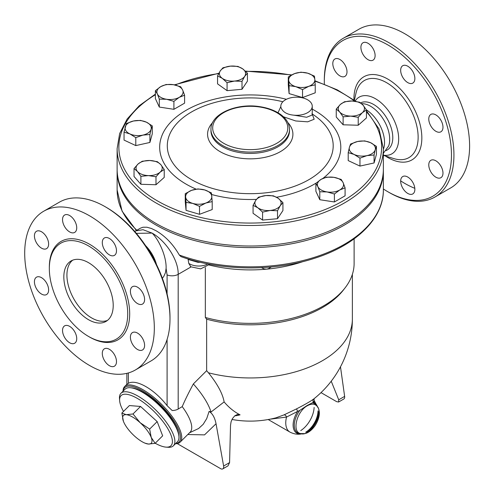 <?xml version="1.0" encoding="UTF-8"?>
<svg xmlns="http://www.w3.org/2000/svg" width="494" height="494" viewBox="0 0 494 494"><rect width="100%" height="100%" fill="white"/><g stroke="black" fill="none" stroke-linecap="round" stroke-linejoin="round"><path stroke-width="0.74" d="M366.363 109.822A27.059 15.623 60 0 1 383.363 149.318M361.478 103.586L364.344 103.864A27.059 15.623 60 0 1 370.568 106.253A27.059 15.623 60 0 1 388.661 145.983L383.363 153.307M360.601 102.876A27.059 15.623 60 0 1 373.649 104.475A27.059 15.623 60 0 1 391.328 128.317A27.059 15.623 60 0 1 387.185 150.003L386.129 150.614M355.254 100.875A32.734 18.902 60 0 1 375.52 98.763A32.734 18.902 60 0 1 398.325 134.059A32.734 18.902 60 0 1 383.363 155.165M324.348 84.134A89.908 51.913 60 0 1 324.311 81.646A89.908 51.913 60 0 1 387.889 44.935A89.908 51.913 60 0 1 451.467 155.054A89.908 51.913 60 0 1 387.889 191.758A89.908 51.913 60 0 1 383.363 188.961M362.991 42.768A10.041 5.798 60 0 1 373.032 48.566A10.041 5.798 60 0 1 373.032 60.157A10.041 5.798 60 0 1 362.991 54.359A10.041 5.798 60 0 1 362.991 42.768M332.802 63.596A10.041 5.798 60 0 1 334.883 58.996A10.041 5.798 60 0 1 342.62 61.688A10.041 5.798 60 0 1 346.998 71.791A10.041 5.798 60 0 1 344.923 76.385A10.041 5.798 60 0 1 337.186 73.699A10.041 5.798 60 0 1 332.802 63.596M412.786 193.932A10.041 5.798 60 0 1 402.746 188.134A10.041 5.798 60 0 1 402.746 176.543A10.041 5.798 60 0 1 412.786 182.342A10.041 5.798 60 0 1 412.786 193.932M442.976 173.104A10.041 5.798 60 0 1 440.895 177.698A10.041 5.798 60 0 1 433.158 175.012A10.041 5.798 60 0 1 428.78 164.91A10.041 5.798 60 0 1 430.854 160.315A10.041 5.798 60 0 1 438.592 163.001A10.041 5.798 60 0 1 442.976 173.104M440.895 120.203A10.041 5.798 60 0 1 440.895 131.799A10.041 5.798 60 0 1 430.854 126.001A10.041 5.798 60 0 1 430.854 114.41A10.041 5.798 60 0 1 440.895 120.203M407.766 66.215A10.041 5.798 60 0 1 414.324 75.063A10.041 5.798 60 0 1 412.786 83.109A10.041 5.798 60 0 1 407.766 82.609A10.041 5.798 60 0 1 401.208 73.767A10.041 5.798 60 0 1 402.746 65.721A10.041 5.798 60 0 1 407.766 66.215M387.889 191.758L389.124 192.475A91.656 52.92 -120 0 0 434.955 197.013A91.656 52.92 -120 0 0 449.003 123.562A91.656 52.92 -120 0 0 389.124 42.799A91.656 52.92 -120 0 0 343.293 38.26A91.656 52.92 -120 0 0 324.311 80.219L324.311 81.646M343.293 38.26L358.971 29.208A91.656 52.92 60 0 1 404.802 33.746A91.656 52.92 60 0 1 464.675 114.515A91.656 52.92 60 0 1 450.633 187.961L434.948 197.013M414.812 188.307A91.656 52.92 60 0 1 400.671 180.884M209.116 265.006A103.876 59.972 0 0 0 266.494 269.168A103.876 59.972 0 0 0 303.05 261.579M126.865 384.369L128.384 383.319C136.196 378.756 154.597 389.377 167.096 405.673L172.171 410.526A8.731 5.039 0 0 0 178.186 409.051L182.23 406.618C184.799 400.535 188.504 392.977 193.352 383.943L206.646 370.685L206.646 319.186L205.337 317.469L205.337 267.631M205.337 317.469A103.876 59.972 0 0 0 345.071 287.872A103.876 59.972 0 0 0 354.118 263.388L354.118 238.849M206.646 319.186A102.135 58.965 0 0 0 343.478 289.935L345.071 287.872M190.894 267.007L178.186 274.343C178.544 259.399 165.064 240.282 152.103 233.1L143.013 229.71L135.708 230.902L140.463 228.154L143.001 227.228L146.872 227.209L151.43 228.487L156.11 230.784C165.434 236.249 173.159 244.326 179.291 255.009L180.965 256.614C220.664 271.002 273.466 271.7 314.252 258.387C355.871 245.376 383.715 218.496 383.363 189.98A133.121 76.854 180 0 1 314.567 257.269A133.121 76.854 180 0 1 179.291 255.009M190.956 266.97L188.764 263.382L188.06 258.961M188.109 259.196A13.091 7.558 0 0 0 188.628 259.585A5.236 3.297 125 0 0 188.603 259.128M188.628 259.585L197.909 262.314L197.909 261.697M261.431 267.668L264.043 268.921L266.494 269.168L268.335 268.736L271.329 266.964M206.646 370.685L208.437 372.785C217.484 384.06 222.714 393.774 224.128 401.912A95.243 65.949 107.3 0 0 240.072 414.849L237.33 414.515L234.736 415.843L232.439 418.603L231.106 421.685L230.531 425.254L229.574 462.594L227.975 465.885L222.794 468.874A4.366 2.519 60 0 1 220.614 468.658L177.192 443.587M234.681 415.892A89.97 63.621 -105 0 0 240.072 414.849M208.437 372.785A102.135 58.965 0 0 0 352.376 318.982A102.135 102.135 0 0 1 313.925 398.831L313.851 398.886C310.775 401.196 305.008 404.524 296.554 408.871L283.927 414.917L276.016 417.813A102.135 102.135 0 0 1 231.976 419.468M321.007 392.625L336.655 401.665L338.6 402.017L338.723 399.794L331.233 381.207M338.6 402.017L343.775 399.029A4.366 2.519 -120 0 0 344.633 396.386L340.483 366.807M187.769 434.529L204.535 434.874L216.045 423.753C214.816 417.64 212.506 413.521 209.11 411.403L206.745 418.541L203.195 424.309L198.625 428.502L189.498 432.8M216.045 423.753L223.621 466.027A4.366 2.519 60 0 1 222.794 468.874M209.11 411.403L211.018 412.039L224.128 401.912M211.018 412.039A47.14 16.265 -134.9 0 0 193.352 383.943M175.45 443.736A39.279 13.554 -134.9 0 0 180.149 442.13L190.147 432.157A39.279 13.554 -134.9 0 0 182.23 406.618M269.86 419.215L286.539 417.066A2.618 1.748 65.8 0 0 283.927 414.917M268.193 419.53L289.916 432.071A20.075 11.59 -60 0 1 286.539 417.066L297.66 411.372L296.554 408.871M313.851 398.886A2.618 2.408 -128.2 0 0 313.468 402.246C314.981 401.184 314.95 400.961 313.375 401.579M317.414 406.667A17.611 10.164 -60 0 0 313.468 402.246L307.132 405.494L299.839 410.391L297.66 411.372A17.611 10.164 -60 0 0 293.331 427.668A17.611 10.164 -60 0 0 301.741 433.812M307.404 405.722C296.795 411.125 291.639 431.941 300.543 433.578C310.362 437.388 324.824 412.342 316.611 405.747C314.27 403.641 311.201 403.635 307.404 405.722C296.795 411.125 291.639 431.941 300.543 433.578C310.362 437.388 324.824 412.342 316.611 405.747C314.27 403.641 311.201 403.635 307.404 405.722M180.149 442.13A39.279 13.554 -134.9 0 0 162.001 404.753A39.279 13.554 -134.9 0 0 124.661 386.512A39.279 13.554 -134.9 0 0 123.049 391.205M123.191 391.063A38.409 13.252 45.1 0 1 161.205 405.543A38.409 13.252 45.1 0 1 175.598 443.587M130.762 387.784A36.229 12.498 45.1 0 1 160.674 406.074A36.229 12.498 45.1 0 1 178.896 436.029M120.981 393.267L125.044 389.216A37.099 12.801 45.1 0 1 160.309 406.439A37.099 12.801 45.1 0 1 177.445 441.747L173.388 445.798A37.099 12.801 -134.9 0 0 156.246 410.489A37.099 12.801 -134.9 0 0 120.981 393.267A37.099 12.801 -134.9 0 0 119.486 398.43L119.628 400.578A35.352 12.202 45.1 0 1 154.659 412.07A35.352 12.202 45.1 0 1 166.07 447.132A35.352 12.202 45.1 0 1 155.215 443.242M166.07 447.132L168.219 447.28A37.099 12.801 -134.9 0 0 173.388 445.798M123.494 411.44A35.352 12.202 45.1 0 1 119.628 400.578M121.857 413.07L129.391 405.555L140.537 406.457L157.172 421.592L162.656 435.825L155.122 443.34L148.379 444.05A19.643 6.78 -134.9 0 0 151.213 437.388A19.643 6.78 -134.9 0 0 140.154 422.703A19.643 6.78 -134.9 0 0 126.266 414.682A19.643 6.78 -134.9 0 0 123.438 421.351L121.857 413.07L126.266 414.682L133.003 413.972L140.154 422.703L149.633 429.107L151.213 437.388L155.122 443.34M123.574 421.697L123.438 421.351A19.643 6.78 -134.9 0 0 123.574 421.697A19.643 6.78 -134.9 0 0 134.492 436.035A19.643 6.78 -134.9 0 0 144.964 443.137A19.643 6.78 -134.9 0 0 148.379 444.05L144.964 443.137M140.537 406.457L133.003 413.972M157.172 421.592L149.633 429.107M136.35 233.359L152.103 233.1C159.136 240.004 166.626 256.868 166.095 268.403L167.096 274.942L167.096 293.93M166.095 268.403L165.428 272.781L163.668 276.628L162.365 278.264M145.613 245.672A26.188 15.123 60 0 1 156.487 264.506M146.131 246.438A27.059 15.623 60 0 1 156.079 263.673M169.998 318.982L169.998 317.556A89.908 51.913 -120 0 0 106.426 207.443A89.908 51.913 -120 0 0 106.426 207.437L105.191 206.727A91.656 52.92 60 0 1 169.998 318.982A91.656 52.92 60 0 1 151.016 360.941L135.337 369.994A91.656 52.92 60 0 1 43.682 317.074A91.656 52.92 60 0 1 43.682 211.241A91.656 52.92 60 0 1 89.513 215.779A91.656 52.92 60 0 1 149.392 296.548A91.656 52.92 60 0 1 135.337 369.994M43.682 211.241L59.36 202.188A91.656 52.92 60 0 1 105.191 206.727L106.426 207.443M109.39 254.879A10.041 5.798 60 0 1 102.832 246.031A10.041 5.798 60 0 1 104.37 237.984A10.041 5.798 60 0 1 109.39 238.485A10.041 5.798 60 0 1 115.948 247.327A10.041 5.798 60 0 1 114.41 255.373A10.041 5.798 60 0 1 109.39 254.879M132.478 298.265A10.041 5.798 60 0 1 132.478 286.674A10.041 5.798 60 0 1 142.519 292.473A10.041 5.798 60 0 1 142.519 304.063A10.041 5.798 60 0 1 132.478 298.265M130.397 337.174A10.041 5.798 60 0 1 132.478 332.579A10.041 5.798 60 0 1 140.216 335.272A10.041 5.798 60 0 1 144.6 345.374A10.041 5.798 60 0 1 142.519 349.968A10.041 5.798 60 0 1 134.782 347.276A10.041 5.798 60 0 1 130.397 337.174M104.37 348.807A10.041 5.798 60 0 1 114.41 354.606A10.041 5.798 60 0 1 114.41 366.196A10.041 5.798 60 0 1 104.37 360.404A10.041 5.798 60 0 1 104.37 348.807M69.635 326.355A10.041 5.798 60 0 1 76.193 335.204A10.041 5.798 60 0 1 74.656 343.244A10.041 5.798 60 0 1 69.635 342.75A10.041 5.798 60 0 1 63.078 333.901A10.041 5.798 60 0 1 64.615 325.861A10.041 5.798 60 0 1 69.635 326.355M46.541 282.963A10.041 5.798 60 0 1 46.541 294.56A10.041 5.798 60 0 1 36.507 288.762A10.041 5.798 60 0 1 36.507 277.171A10.041 5.798 60 0 1 46.541 282.963M48.622 244.055A10.041 5.798 60 0 1 46.541 248.655A10.041 5.798 60 0 1 38.81 245.963A10.041 5.798 60 0 1 34.426 235.86A10.041 5.798 60 0 1 36.507 231.266A10.041 5.798 60 0 1 44.238 233.952A10.041 5.798 60 0 1 48.622 244.055M74.656 232.421A10.041 5.798 60 0 1 64.615 226.629A10.041 5.798 60 0 1 64.615 215.032A10.041 5.798 60 0 1 74.656 220.83A10.041 5.798 60 0 1 74.656 232.421M88.525 245.926A55.433 32.005 60 0 1 124.735 294.77A55.433 32.005 60 0 1 116.238 339.187A55.433 32.005 60 0 1 60.811 307.188A55.433 32.005 60 0 1 60.805 243.184A55.433 32.005 60 0 1 88.525 245.926M88.525 319.698A34.92 20.161 60 0 1 65.714 288.928A34.92 20.161 60 0 1 71.062 260.949A34.92 20.161 60 0 1 105.982 281.105A34.92 20.161 60 0 1 105.982 321.427A34.92 20.161 60 0 1 88.525 319.698M72.674 260.177A34.92 20.161 -120 0 0 69.24 288.552A34.92 20.161 -120 0 0 91.612 317.914A34.92 20.161 -120 0 0 107.457 320.415M383.356 169.948A133.121 76.854 180 0 1 383.363 170.733A133.121 76.854 180 0 1 301.186 241.739A133.121 76.854 180 0 1 156.11 225.079A133.121 76.854 180 0 1 117.121 170.733A133.121 76.854 180 0 1 117.127 169.948M383.363 148.638L383.363 169.164A133.121 76.854 180 0 1 301.186 240.17A133.121 76.854 180 0 1 156.11 223.51A133.121 76.854 180 0 1 117.121 169.164L117.121 148.638A133.121 76.854 0 0 0 156.11 202.985A133.121 76.854 0 0 0 301.186 219.645A133.121 76.854 0 0 0 383.363 148.638L379.046 128.977L366.449 110.705M199.514 214.31L199.514 206.356L192.777 203.417A13.091 7.558 0 0 0 205.856 203.022A13.091 7.558 0 0 0 211.803 196.285A13.091 7.558 0 0 0 204.67 189.943A13.091 7.558 0 0 0 191.592 190.338L197.933 188.918L204.67 189.943L211.401 192.882L212.198 201.601L212.198 209.555L199.514 214.31L186.047 210.345L185.25 201.626L185.25 193.673L191.592 190.338A13.091 7.558 0 0 0 185.645 197.075A13.091 7.558 0 0 0 192.777 203.417L186.047 202.392L185.25 193.673M277.511 218.706L277.511 210.753L270.045 210.481A13.091 7.558 0 0 0 280.222 205.726A13.091 7.558 0 0 0 278.171 198.261A13.091 7.558 0 0 0 265.945 195.55A13.091 7.558 0 0 0 255.769 200.305L258.479 197.186L265.945 195.55L273.41 195.822L278.171 198.261L282.926 202.602L282.926 210.561L277.511 218.706L262.573 220.077L253.064 213.291L253.064 205.337L255.769 200.305A13.091 7.558 0 0 0 257.819 207.77A13.091 7.558 0 0 0 270.045 210.481L262.573 212.117L257.819 207.77L253.064 205.337M345.09 187.85L339.742 189.98A13.091 7.558 0 0 0 343.132 182.675L345.09 187.85L345.09 195.803L334.401 201.972L319.791 199.712L315.882 191.283L315.882 183.33L321.224 179.285A13.091 7.558 0 0 0 317.84 186.59A13.091 7.558 0 0 0 327.096 191.938A13.091 7.558 0 0 0 339.742 189.98L334.401 194.019L327.096 191.938L319.791 191.758L317.84 186.59L315.882 183.33M376.44 146.378L375.255 149.738A13.091 7.558 0 0 0 370.568 142.68L376.44 146.378L376.44 154.338L374.075 162.958L359.959 166.083L348.208 160.593L348.208 152.64L349.394 147.373A13.091 7.558 0 0 0 354.087 154.431A13.091 7.558 0 0 0 367.017 155.61A13.091 7.558 0 0 0 375.255 149.738L374.075 155.005L367.017 155.61L359.959 158.129L354.087 154.431L348.208 152.64M247.426 73.186L247.426 81.14L242.004 89.291L227.073 90.655L217.558 83.869L217.558 75.915L220.268 70.883L222.973 67.764L230.445 66.128L237.91 66.4L242.665 68.839A13.091 7.558 0 0 0 230.445 66.128A13.091 7.558 0 0 0 220.268 70.883A13.091 7.558 0 0 0 222.312 78.355A13.091 7.558 0 0 0 234.539 81.059A13.091 7.558 0 0 0 244.715 76.304A13.091 7.558 0 0 0 242.665 68.839L247.426 73.186L244.715 76.304L242.004 81.331L234.539 81.059L227.073 82.702L222.312 78.355L217.558 75.915M315.234 84.845L315.234 92.804L302.55 97.553L289.083 93.594L288.292 84.875L288.292 76.922L294.628 73.587L300.969 72.167L307.706 73.192L314.443 76.132L314.839 79.534A13.091 7.558 0 0 0 307.706 73.192A13.091 7.558 0 0 0 294.628 73.587A13.091 7.558 0 0 0 288.687 80.324A13.091 7.558 0 0 0 295.82 86.666A13.091 7.558 0 0 0 308.892 86.271A13.091 7.558 0 0 0 314.839 79.534L315.234 84.845L308.892 86.271L302.55 89.599L295.82 86.666L289.083 85.641L288.292 76.922M164.23 169.461L160.112 172.165A13.091 7.558 0 0 0 160.797 164.619A13.091 7.558 0 0 0 149.818 160.501A13.091 7.558 0 0 0 138.147 163.934L142.266 161.229L149.818 160.501L157.364 161.686L160.797 164.619L164.23 169.461L164.23 177.414L155.993 184.737L140.895 184.281L134.035 176.5L134.035 168.547L138.147 163.934A13.091 7.558 0 0 0 137.462 171.48L134.035 168.547M152.276 125.884L151.09 129.237A13.091 7.558 0 0 0 146.403 122.179A13.091 7.558 0 0 0 133.466 120.999L140.524 120.388L146.403 122.179L152.276 125.884L152.276 133.837L149.91 142.457L135.794 145.588L124.043 140.092L124.043 132.139L126.408 123.519L133.466 120.999A13.091 7.558 0 0 0 125.229 126.872A13.091 7.558 0 0 0 129.922 133.93L124.043 132.139M184.602 95.194L179.26 97.324A13.091 7.558 0 0 0 182.65 90.019A13.091 7.558 0 0 0 173.388 84.678L180.693 86.759L182.65 90.019L184.602 95.194L184.602 103.147L173.913 109.316L159.309 107.062L155.394 98.627L155.394 90.674L160.741 86.629L166.089 84.499L173.388 84.678A13.091 7.558 0 0 0 160.741 86.629A13.091 7.558 0 0 0 157.351 93.934L155.394 90.674M366.449 109.971L366.449 117.93L358.218 125.248L343.12 124.791L336.253 117.016L336.253 109.057L340.372 104.444A13.091 7.558 0 0 0 339.687 111.996A13.091 7.558 0 0 0 350.666 116.109A13.091 7.558 0 0 0 362.337 112.675A13.091 7.558 0 0 0 363.022 105.129L366.449 109.971L362.337 112.675L358.218 117.294L350.666 116.109L343.12 116.837L339.687 111.996L336.253 109.057M280.82 106.581L278.017 112.774M283.414 116.769L295.739 120.968L307.688 121.827L314.178 119.233L312.251 114.163M312.245 114.978L306.675 117.257L293.782 115.164C287.168 114.552 282.926 112.107 281.067 107.822L280.864 107.229M242.004 89.291L242.004 81.331M302.55 97.553L302.55 89.599M359.589 102.196L363.022 105.129A13.091 7.558 0 0 0 352.037 101.011L359.589 102.196M358.218 125.248L358.218 117.294M343.12 124.791L343.12 116.837M374.075 162.958L374.075 155.005M359.959 166.083L359.959 158.129M334.401 201.972L334.401 194.019M319.791 199.712L319.791 191.758M262.573 220.077L262.573 212.117M282.926 202.602L280.222 205.726L277.511 210.753M186.047 210.345L186.047 202.392M212.198 201.601L205.856 203.022L199.514 206.356M140.895 176.327L137.462 171.48A13.091 7.558 0 0 0 148.447 175.598L140.895 176.327L140.895 184.281M227.073 90.655L227.073 82.702M289.083 93.594L289.083 85.641M340.372 104.444L344.491 101.739L352.037 101.011A13.091 7.558 0 0 0 340.372 104.444M349.394 147.373L350.573 144.013L357.631 141.494A13.091 7.558 0 0 0 349.394 147.373M357.631 141.494L364.689 140.889L370.568 142.68A13.091 7.558 0 0 0 357.631 141.494M321.224 179.285L326.571 177.155L333.876 177.327A13.091 7.558 0 0 0 321.224 179.285M333.876 177.327L341.175 179.415L343.132 182.675A13.091 7.558 0 0 0 333.876 177.327M160.112 172.165L155.993 176.784L148.447 175.598A13.091 7.558 0 0 0 160.112 172.165M155.993 184.737L155.993 176.784M151.09 129.237L149.91 134.504L142.852 135.115A13.091 7.558 0 0 0 151.09 129.237M149.91 142.457L149.91 134.504M142.852 135.115L135.794 137.635L129.922 133.93A13.091 7.558 0 0 0 142.852 135.115M135.794 145.588L135.794 137.635M179.26 97.324L173.913 101.363L166.614 99.282A13.091 7.558 0 0 0 179.26 97.324M173.913 109.316L173.913 101.363M166.614 99.282L159.309 99.103L157.351 93.934A13.091 7.558 0 0 0 166.614 99.282M159.309 107.062L159.309 99.103M281.067 107.822A15.715 9.071 180 0 1 280.82 106.235A15.715 9.071 180 0 1 296.536 97.164A15.715 9.071 180 0 1 312.251 106.235A15.715 9.071 180 0 1 293.782 115.164M355.983 93.168A44.522 25.7 60 0 1 386.654 82.714A44.522 25.7 60 0 1 417.93 132.985A44.522 25.7 60 0 1 393.774 158.58M385.332 155.962A48.011 27.72 -120 0 0 421.814 139.413A48.011 27.72 -120 0 0 387.889 79.145A48.011 27.72 -120 0 0 353.951 99.918M136.116 230.667A13.091 7.558 180 0 1 136.048 230.173L136.078 230.686M197.909 262.314A13.091 7.558 0 0 0 200.286 262.277M207.838 263.901A13.091 7.558 180 0 1 188.764 263.382M178.186 409.051L178.186 274.343A8.731 5.039 0 0 1 167.096 274.942M136.85 230.241A133.121 76.854 180 0 1 117.121 189.98L122.067 211.129L136.393 230.507M338.723 399.794L344.633 396.386M229.574 462.594L223.621 466.027M314.128 407.433A20.075 11.59 -60 0 1 300.76 430.583M312.702 402.968A16.919 9.769 -60 0 1 317.185 406.377M318.235 411.607A16.919 9.769 -60 0 1 306.428 432.052M301.377 433.763A16.919 9.769 -60 0 1 294.338 426.229A16.919 9.769 -60 0 1 299.839 410.391M318.013 410.903A17.611 10.164 -60 0 1 305.706 432.213M128.384 383.319L128.384 372.939M167.096 339.471L167.096 405.673M89.013 336.723A56.829 32.808 -120 0 0 129.694 314.104A56.829 32.808 -120 0 0 89.513 244.215A56.829 32.808 -120 0 0 49.332 267.995M366.449 111.835A131.373 75.848 180 0 1 328.201 208.264A131.373 75.848 180 0 1 157.345 200.848A131.373 75.848 180 0 1 155.394 94.731M175.104 84.999A131.373 75.848 180 0 1 218.694 73.587M245.703 71.414A131.373 75.848 180 0 1 291.232 75.15M314.981 81.214A131.373 75.848 180 0 1 354.704 101.221M286.427 99.288A90.556 52.284 0 0 0 186.207 110.242A90.556 52.284 0 0 0 196.143 189.146M211.617 194.506A90.556 52.284 0 0 0 256.429 199.378M276.578 197.236A90.556 52.284 0 0 0 316.197 183.039M322.903 178.42A90.556 52.284 0 0 0 312.251 109.112M311.918 113.768A82.949 47.887 180 0 1 307.324 180.538A82.949 47.887 180 0 1 191.592 179.649A82.949 47.887 180 0 1 191.567 111.94A82.949 47.887 180 0 1 282.864 101.758M212.636 122.574A42.669 24.632 0 0 0 220.071 151.627A42.669 24.632 0 0 0 275.677 153.986A42.669 24.632 0 0 0 287.848 122.574M289.521 129.397L289.521 130.737A39.279 22.681 180 0 1 265.272 151.689A39.279 22.681 180 0 1 222.467 146.774A39.279 22.681 180 0 1 210.963 130.731L210.963 129.397A39.279 22.681 0 0 0 222.467 145.434A39.279 22.681 0 0 0 265.272 150.349A39.279 22.681 0 0 0 289.521 129.397C289.317 123.092 285.804 117.751 278.987 113.367C273.738 110.069 267.421 107.853 260.048 106.71C236.632 102.727 210.388 113.966 210.963 129.397M223.702 143.297A37.538 21.668 180 0 1 240.529 107.037A37.538 21.668 180 0 1 286.501 133.578A37.538 21.668 180 0 1 223.702 143.297M383.363 155.357L393.749 158.574M354.383 100.226L355.983 93.162M209.759 264.271L200.657 268.878L190.406 266.711M314.462 398.362C313.894 398.868 313.931 399.831 314.573 401.258L317.543 407.087M316.611 405.747L316.623 405.759C318.093 407.297 318.939 409.057 319.155 411.027C319.562 412.626 319.846 418.072 315.147 425.6C310.603 431.892 306.404 433.368 304.903 433.602L300.568 433.584M289.916 432.071C296.381 435.344 301.044 434.028 302.167 433.713M126.958 384.227L124.661 386.512M352.376 318.982L352.376 274.343M126.865 373.341L126.865 384.313M117.121 170.733L117.121 189.98M383.363 170.733L383.363 189.98M355.952 101.4L337.266 89.859L314.944 80.794M291.719 74.89L245.376 71.099M218.885 73.217L174.351 84.845M155.394 94.126L139.203 105.759L127.131 119.042L119.659 133.522L117.121 148.638M312.251 114.861L312.251 106.235M280.82 106.852L280.82 106.235M135.708 230.902L134.763 231.495"/></g></svg>
